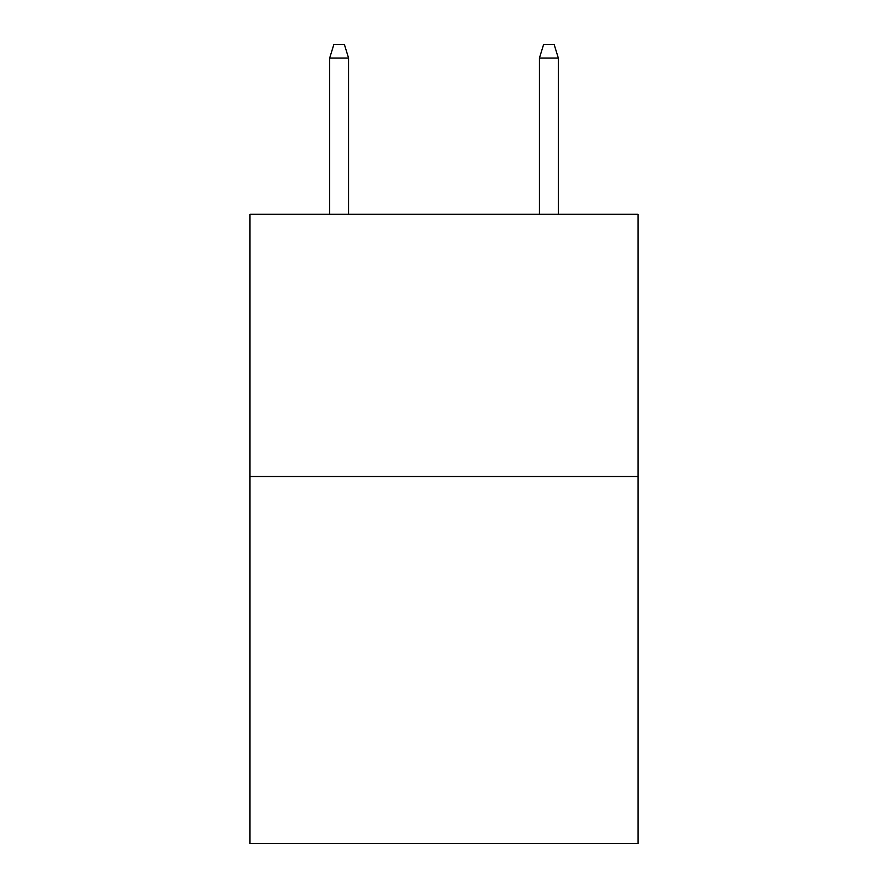 <?xml version="1.0" encoding="UTF-8"?>
<svg xmlns="http://www.w3.org/2000/svg" width="888" height="888" viewBox="0 0 888 888"><rect width="100%" height="100%" fill="white"/><g stroke="black" fill="none" stroke-linecap="round" stroke-linejoin="round"><path stroke-width="1.33" d="M638.028 476.512L638.028 843.6L249.972 843.6L249.972 214.308L638.028 214.308L638.028 476.512L249.972 476.512M348.562 214.308L348.562 58.031L329.681 58.031L329.681 214.308M329.681 58.031L333.877 44.4L344.366 44.4L348.562 58.031M539.438 58.031L543.634 44.4L554.123 44.4L558.319 58.031L539.438 58.031L539.438 214.308M558.319 58.031L558.319 214.308"/></g></svg>
